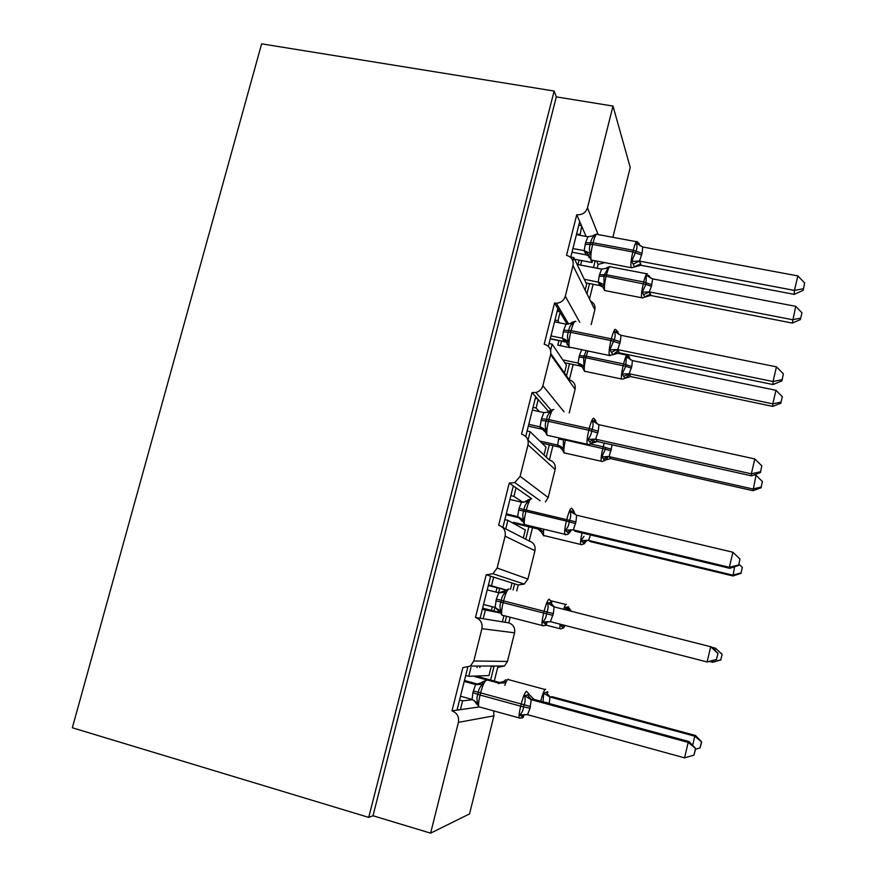 <?xml version="1.0" encoding="UTF-8"?>
<svg xmlns="http://www.w3.org/2000/svg" width="877" height="877" viewBox="0 0 877 877"><rect width="100%" height="100%" fill="white"/><g stroke="black" fill="none" stroke-linecap="round" stroke-linejoin="round"><path stroke-width="1.32" d="M467.693 667.583L457.005 710.151L460.392 709.668L462.596 700.876L459.537 700.032M430.607 833.15L458.408 722.352L493.915 715.84L469.546 813.889L430.607 833.15L372.999 815.763L556.325 96.876L613.001 106.073L587.469 207.838C585.661 212.859 582.087 215.161 576.748 214.712L566.531 255.36C571.618 256.862 573.777 260.25 572.999 265.512L565.303 296.229C563.889 300.559 560.896 302.894 556.325 303.234L554.538 303.069L544.189 344.212C549.276 345.812 551.436 349.276 550.646 354.615L542.852 385.716C541.8 389.267 539.476 391.526 535.891 392.49L532.043 392.512L521.563 434.17C526.671 435.869 528.82 439.421 528.02 444.825L520.116 476.321L514.766 482.58L509.263 483.074L498.662 525.246C503.771 527.044 505.919 530.695 505.108 536.176L497.106 568.066L492.929 573.733L486.209 574.764L475.466 617.474C480.585 619.381 482.734 623.108 481.901 628.677L473.799 660.973L470.478 666.082L462.859 667.616L451.973 710.874L457.005 710.151M470.96 667.561L468.757 676.31L488.971 675.564L490.999 667.408M468.757 676.31L465.709 675.487M493.784 667.386L490.627 680.048M473.799 660.973L507.443 661.455L504.494 665.983L497.708 667.353L494.299 681.045M486.209 574.764L490.649 576.178L480.092 618.23L483.205 618.734L485.387 610.041L482.339 609.263M475.466 617.474L480.092 618.23M490.649 576.178L493.641 577.132L491.471 585.781L505.81 589.87M493.641 577.132L512.069 583.008L510.491 589.311M488.292 585.562L505.689 589.98M491.471 585.781L488.434 585.014M512.069 583.008L518.23 584.97L516.75 590.901M514.624 583.819L513.089 589.969M506.522 616.301L505.042 622.275L508.781 622.878L510.184 617.244M509.263 483.074L513.319 485.902L502.894 527.428L505.744 528.908L507.904 520.324L504.856 519.59M502.324 527.132L502.894 527.428M513.319 485.902L516.06 487.809L513.911 496.36L522.933 502.302M516.06 487.809L531.681 498.728M513.911 496.36L510.874 495.637M528.853 526.792L525.751 539.223L529.182 540.988L532.503 527.669M532.043 392.512L535.715 396.722L525.74 436.45M535.715 396.722L538.204 399.572L536.088 408.013L539.377 411.631M538.204 399.572L549.046 411.993M536.088 408.013L533.052 407.345M549.298 444.814L546.228 457.103L549.364 460.008L552.938 445.626M554.538 303.069L557.849 308.627L548.355 346.393M557.849 308.627L560.085 312.387L557.991 320.719L559.263 322.791M560.085 312.387L567.145 324.249M550.252 338.851L567.101 342.315M557.991 320.719L554.966 320.105M569.513 363.736L566.487 375.893L569.316 379.916L573.152 364.503M472.802 699.693L462.596 700.876M460.392 709.668L478.853 707.015M500 612.88L485.387 610.041M483.205 618.734L502.378 621.837L503.924 615.632M505.744 528.908L523.306 537.963L525.312 529.949L507.904 520.324M527.91 440.068L544.003 455.031L545.987 447.106L530.146 431.692L527.11 431.013M528.02 440.166L530.146 431.692M550.833 353.661L564.47 373.043L566.432 365.205L552.115 344.124L549.09 343.488M550.603 350.153L552.115 344.124M576.748 214.712L579.708 221.596L570.697 257.454M579.708 221.596L581.703 226.244L579.993 235.299M590.901 259.965L592.041 262.563L592.622 260.261M581.703 226.244L586.077 236.439M574.621 259.23L592.041 262.563M579.631 234.477L576.606 233.918M596.623 261.028L598.081 264.426L597.127 268.252M595.198 260.754L593.499 267.562M589.508 283.567L586.954 293.806M593.137 284.28L589.487 298.936M585.156 290.155L586.647 284.214L573.832 257.597L570.806 257.016M572.944 261.127L573.832 257.597M458.408 722.352C459.252 716.706 457.114 712.88 451.973 710.874M493.915 715.84L493.674 710.885M612.87 237.305L630.234 167.43L613.001 106.073M604.944 262.607L598.081 264.426M591.175 324.589L594.847 309.811C595.538 305.865 594.124 302.993 590.594 301.173M569.217 412.924L575.104 389.235C575.794 384.477 573.865 381.374 569.316 379.916M520.116 476.321L548.18 497.533L555.141 469.524C555.843 464.711 553.913 461.543 549.364 460.008M548.18 497.533L545.351 501.951M497.106 568.066L527.921 579.039L534.959 550.723C535.672 545.845 533.753 542.611 529.182 540.988M527.921 579.039L524.227 584.071L518.23 584.97M507.443 661.455L514.558 632.821C515.281 627.888 513.352 624.577 508.781 622.878M482.624 608.123L499.901 612.574M372.999 815.763L368.713 817.386L72.342 727.778L261.62 43.85L554.121 91.033L556.325 96.876M368.713 817.386L554.121 91.033M493.926 666.838L490.868 666.027M564.47 373.043L566.487 375.893M544.003 455.031L546.228 457.103M523.306 537.963L525.751 539.223M502.378 621.837L505.042 622.275M581.429 225.619L578.809 225.137M458.901 709.877L457.191 709.405M559.69 311.719L557.191 311.225M537.568 398.838L535.31 398.344M514.766 486.91L513.166 486.538M650.624 295.472L792.326 323.065L795.68 306.336L652.685 278.908L651.447 286.308L649.243 291.898L650.646 295.45L646.349 295.944M800.712 318.143L801.962 312.793L800.712 318.143L792.545 319.721L649.484 291.942M586 282.887L599.835 285.584L598.213 282.01L599.495 274.654L601.677 269.118L577.976 264.58L579.105 260.085M584.268 279.281L598.991 282.284L602.499 286.362L604.692 290.561L605.612 290.715M602.466 286.724L599.835 285.584M581.703 260.579L580.574 265.084M650.646 295.45L644.869 297.095L642.26 292.107L645.867 284.4L606.106 276.343C604.527 283.238 604.045 287.963 604.67 290.528L641.602 297.742C641.153 295.198 641.723 290.462 643.323 283.523L643.707 281.955L606.5 274.786L606.106 276.343L603.913 276.299L604.078 284.685L602.499 286.362M651.447 286.308L645.867 284.4L646.382 275.29L649.55 276.112M605.996 268.472L607.191 267.496L608.221 267.989L604.297 274.742L606.5 274.786C608.243 268.263 609.603 265.621 610.556 266.871L646.667 273.767M608.221 267.989L601.677 269.129M598.465 282.043L604.078 284.685M652.444 278.864L646.382 275.29M649.243 291.898L642.26 292.107M801.962 312.793L795.68 306.336M792.326 323.065L800.591 319.48M592.841 235.935L593.882 235.047L594.979 235.475C592.545 237.119 591.12 239.542 590.714 242.732L590.287 244.409C589.114 247.566 589.18 250.592 590.473 253.497L588.785 255.558L585.639 251.293L584.159 250.69L585.551 242.754L587.93 236.779L576.43 234.641M585.134 244.42L592.644 244.409C590.934 251.863 590.451 257.06 591.197 259.987L588.785 255.569L589.015 257.706M803.168 290.342L804.658 282.975L803.168 290.342L794.189 294.354L640.868 265.26L634.63 266.981L631.703 261.302L636.011 251.228C637.228 248.158 637.283 245.461 636.187 243.137L638.675 243.357L640.122 245.812M794.189 294.354L794.441 290.419L639.53 261.127L640.868 265.26L636 265.884M803.299 288.752L794.441 290.419L797.851 275.915L642.742 246.996L642.063 253.354L639.53 261.127M572.023 252.192L586.066 254.856L584.159 250.69M572.933 248.542L584.181 250.669M590.473 253.497L584.433 250.723M587.93 236.779L594.979 235.475M631.703 261.302L639.267 261.083M636.187 243.137L642.742 246.996M797.851 275.915L804.658 282.975M574.819 321.388L572.067 322.352L573.087 323.054C570.631 324.764 569.195 327.242 568.767 330.497L568.34 332.197C567.167 335.365 567.222 338.401 568.537 341.296L566.926 342.94L567.211 344.957M563.231 331.89L570.675 332.328C569.041 339.388 568.57 344.299 569.272 347.062L566.926 342.94L562.245 338.237L563.659 330.201L566.049 324.161L554.527 321.826M781.933 380.892L783.358 373.821L781.933 380.892L772.999 384.543L773.021 381.539L617.737 349.616L619.326 352.85L612.968 354.725L609.855 349.802L614.174 339.75C615.402 336.636 615.479 333.863 614.393 331.418L618.066 332.054M772.999 384.543L619.294 352.861L615.029 353.201M781.988 379.675L773.021 381.539L776.474 366.86L620.982 335.31L620.291 341.756L617.737 349.616M550.307 338.643L564.382 341.548L562.245 338.237M550.997 335.902L562.267 338.215M568.537 341.296L562.519 338.281M566.049 324.161L573.087 323.054M609.855 349.802L617.474 349.572M614.393 331.418L620.982 335.31M776.474 366.86L783.358 373.821M552.916 409.625L549.978 410.743L550.942 411.719C548.454 413.484 546.996 416.027 546.557 419.327L546.13 421.048C544.935 424.249 545.001 427.285 546.327 430.179L544.76 431.616L540.057 426.858L541.493 418.713L543.904 412.618L532.361 410.085M587.941 444.771L587.162 444.222L589.114 444.562L591.021 443.576L587.733 439.41C589.958 437.283 591.251 434.521 591.635 431.111L592.063 429.379C593.301 426.222 593.389 423.361 592.326 420.796L594.957 420.598L596.316 422.506M760.436 472.582L761.784 465.819L760.436 472.582L751.534 475.86L597.215 441.493L592.633 441.909M751.534 475.86L751.337 473.832L595.669 439.202L597.467 441.548M760.392 471.749L751.337 473.832L754.823 458.956L598.958 424.709L598.257 431.254L595.669 439.202M528.327 426.145L542.435 429.281L539.991 427.198M528.787 424.336L540.079 426.847M546.327 430.179L540.331 426.902M543.904 412.618L550.942 411.719M587.733 439.41L595.406 439.158M592.326 420.796L598.958 424.709M754.823 458.956L761.784 465.819M530.771 498.892L527.811 499.978L528.513 501.469C526.003 503.299 524.523 505.897 524.073 509.263L523.635 511.006C522.44 514.218 522.506 517.277 523.843 520.171L522.341 521.344L517.605 516.564L519.063 508.32L521.497 502.17L509.921 499.43M565.38 534.915L564.788 534.268L567.364 534.521L568.778 533.589L565.336 530.125C567.562 528.064 568.855 525.312 569.239 521.87L569.666 520.116C570.927 516.915 571.037 513.966 569.995 511.28L572.692 510.874L574.227 512.069M738.664 565.435L739.936 559L738.664 565.435L729.796 568.34L575.115 531.254M729.796 568.34L729.357 567.287L573.328 529.905L575.378 531.319M738.533 565.007L729.357 567.287L732.898 552.236L576.66 515.227L575.937 521.87L573.328 529.905M506.084 514.7L520.214 518.088L517.605 516.564L506.303 513.845M523.843 520.171L517.879 516.63M521.497 502.17L528.513 501.469M565.336 530.125L573.065 529.851M569.995 511.28L576.66 515.227M732.898 552.236L739.936 559M508.375 589.201L505.273 590.385L505.81 592.337C503.266 594.233 501.765 596.897 501.304 600.317L500.866 602.082C499.66 605.316 499.737 608.386 501.085 611.269L499.627 612.201L495.33 607.52M543.192 625.86L542.129 625.498L545.176 625.608L546.25 624.764L542.666 621.979C544.88 619.995 546.174 617.255 546.568 613.779L547.007 612.003C548.278 608.748 548.399 605.711 547.38 602.894L551.874 602.762M716.619 659.482L707.103 661.96L550.438 621.683L553.343 613.615L554.089 606.884L711.335 646.908L718.033 653.42L716.388 659.46L718.033 653.42M716.388 659.46L707.103 661.96L710.688 646.711L717.814 653.376M487.206 589.881L498.805 592.819L505.81 592.337M483.545 604.472L495.132 607.465L496.349 599.046L498.805 592.819M501.085 611.269L495.132 607.465M542.666 621.979L550.438 621.683M547.38 602.894L554.089 606.884M781.056 402.094L782.317 396.689L781.056 402.094L772.79 403.858L775.97 390.309L632.405 360.59L631.78 366.553L629.171 373.777L630.749 376.595L772.769 406.402L772.79 403.858L629.423 373.821M564.755 362.738L579.861 365.917L578.042 363.089L579.335 355.645L581.539 350.055M562.815 359.877L578.053 363.067L582.01 366.465L584.619 371.442L585.485 371.42M558.923 340.638L557.794 345.143L569.973 347.665M582.153 366.86L579.861 365.917M561.532 341.175L560.392 345.691M622.319 379.237L624.906 378.349L622.144 373.997L625.75 366.323L585.891 357.739C584.378 364.295 583.907 368.789 584.499 371.212L621.53 379.007C621.102 376.606 621.65 372.1 623.185 365.501L623.569 363.911L586.285 356.161L585.891 357.739L583.72 357.575L583.885 365.983L582.361 367.452M631.385 368.132L625.75 366.323L626.321 356.994L632.405 360.59M630.574 359.833L628.656 356.95L629.62 357.356M586.22 350.57L584.104 355.996L586.285 356.161L587.875 350.91M578.294 363.122L583.885 365.983M629.171 373.777L622.144 373.997M782.317 396.689L775.97 390.309M772.769 406.402L781.012 403.124M761.159 487.031L762.442 481.561L761.159 487.031L752.817 488.971L609.12 456.643L610.677 458.627L752.981 490.692L756.029 475.268L754.242 474.863M612.168 444.814L609.12 456.643M610.677 458.627L605.042 460.129M541.909 443.148L559.669 447.149L557.64 445.067L558.868 437.897M539.739 441.032L557.651 445.067L561.993 449.408L564.317 453.223L565.117 453.08M539.892 427.176L541.811 427.603M602.039 461.488L604.702 460.557L601.797 456.829L605.415 449.188L565.446 440.057C563.988 446.294 563.538 450.559 564.097 452.85L601.216 461.247C600.822 458.978 601.348 454.703 602.817 448.41L603.212 446.81L590.572 443.992M565.61 439.399L565.446 440.057L563.286 439.761L563.472 448.191L561.993 449.408L560.71 446.459L563.472 448.191M557.893 445.121L560.71 446.459M608.879 456.588L601.797 456.829M762.442 481.561L756.029 475.268M752.981 490.692L761.192 487.733M741.032 572.966L742.337 567.43L741.032 572.966L732.602 575.093L588.588 540.407L590.331 541.602L732.975 575.981L734.553 566.783M590.506 534.948L588.588 540.407M513.177 523.24L513.407 522.308L515.84 523.657L539.245 529.291M539.191 529.28L537.009 527.987L541.416 532.24L543.784 535.935L544.496 535.704M513.407 522.308L524.83 525.049M540.517 529.807L541.416 532.24L542.819 531.352L537.239 527.636M515.84 523.657L515.61 524.589M581.506 544.727L584.257 543.74L581.221 540.616L583.961 536.264M588.346 540.353L581.221 540.616M742.337 567.43L738.96 564.196M732.975 575.981L741.153 573.328M569.326 610.765L564.733 607.75L568.449 606.665L568.68 607.717L567.211 608.452L569.381 609.943L568.406 606.654M714.93 650.405L715.446 648.191L711.664 647.226M721.99 654.319L715.446 648.191L722.177 654.363L720.675 659.921L722.177 654.363M720.872 659.942L712.727 662.256L709.427 661.532M720.675 659.921L712.146 662.223L712.519 660.644M495.933 592.096L497.007 587.776M491.35 610.37L492.26 606.72M494.88 607.388L493.97 611.039M499.627 588.434L498.542 592.764M560.721 628.952L563.56 627.921L560.414 625.356L563.648 625.071M485.726 680.585L482.471 681.857L482.821 684.345C480.256 686.307 478.732 689.026 478.25 692.512L477.812 694.299C476.595 697.555 476.671 700.635 478.031 703.518L476.639 704.176L474.424 700.646M520.236 718.307L519.173 717.923L522.593 717.879L523.405 717.145L519.71 714.996C521.914 713.078 523.207 710.359 523.602 706.84L524.051 705.042C525.334 701.743 525.476 698.618 524.479 695.669L529.237 694.584L534.016 699.407L531.232 699.682L530.026 708.309L527.537 714.678L684.564 757.86L688.193 742.413L531.495 699.758M695.395 748.969L693.948 755.13L695.724 748.596L688.193 742.413L689.081 741.569L534.016 699.407M464.207 681.451L475.564 684.542L478.579 684.334M464.448 680.486L478.634 684.345M460.491 696.228L472.111 699.429L472.9 692.677L475.564 684.542L482.054 682.525M478.031 703.518L472.111 699.429M475.827 684.608L482.821 684.345M519.71 714.996L527.537 714.678M524.479 695.669L531.232 699.682M684.564 757.86L693.948 755.13M695.724 748.596L689.081 741.569M543.027 701.852L543.729 693.279L547.588 691.679L547.939 692.304M692.644 745.34L694.781 736.198L549.956 696.985L549.199 703.529M701.392 742.238L700.065 747.906L701.677 741.931L694.781 736.198L695.538 735.496L552.335 696.744L550.197 697.051M498.399 683.6L501.052 682.876L477.581 676.518L474.753 676.627L498.443 683.04M477.033 667.507L477.395 666.06M480.201 666.049L479.84 667.485M504.801 680.53L505.185 682.865L498.684 683.106M549.956 696.985L543.729 693.279M695.538 735.496L701.677 741.931M700.065 747.906L695.582 749.21M481.901 628.677L514.558 632.821M505.108 536.176L534.959 550.723M528.02 444.825L555.141 469.524M542.852 385.716L564.043 411.784M550.646 354.615L575.104 389.235M565.303 296.229L579.763 322.287M572.999 265.512L594.847 309.811M587.469 207.838L598.147 234.565M642.359 297.95L644.858 297.095C650.635 293.148 649.967 295.604 650.69 294.475L649.528 291.986M651.819 284.751L643.707 281.955C645.439 275.378 646.689 272.692 647.467 273.92L647.555 273.964M599.495 274.654L604.297 274.742L603.913 276.299L599.101 276.211M599.791 285.54L602.477 286.823M650.12 277.834L648.662 275.433M644.003 294.453L649.386 291.931M632.01 267.858L592.381 260.217M639.574 261.171L640.879 264.174C640.934 265.139 640.495 262.957 634.63 266.981L631.056 267.584C630.519 264.668 631.111 259.46 632.832 251.951L641.646 255.043M636.406 241.679L597.577 234.466C596.481 232.942 594.968 235.694 593.06 242.732L592.644 244.409L632.832 251.951L633.26 250.252C635.134 243.17 636.527 240.375 637.415 241.866L639.125 243.488M642.063 253.354L633.26 250.252L593.06 242.732L585.551 242.754M588.807 255.393L585.036 250.877M588.741 256.018L586.011 254.823M639.421 261.105L633.611 263.9M610.206 355.678L570.521 347.325M617.781 349.66L616.849 349.605L617.233 351.436L612.968 354.714L609.252 355.338C608.737 352.587 609.307 347.665 610.962 340.55L619.875 343.466M575.871 321.497C574.643 320.379 573.054 323.427 571.102 330.629L570.675 332.328L610.962 340.55L611.379 338.84C613.308 331.572 614.777 328.48 615.797 329.566M620.291 341.756L611.379 338.84L571.102 330.629L563.659 330.201M570.434 323.613L572.067 322.352M616.706 349.474L611.817 352.225M616.948 331.44L618.899 334.444M541.065 420.434L548.443 421.333C546.875 428.009 546.415 432.657 547.073 435.255L548.366 435.551M543.565 428.469L547.073 435.255L587.162 444.222C586.691 441.646 587.239 436.987 588.807 430.256L597.829 432.986M553.88 409.57C552.532 408.923 550.866 412.267 548.87 419.612L548.443 421.333L588.807 430.256L589.234 428.524C591.197 421.113 592.753 417.715 593.893 418.318M598.257 431.254L589.234 428.524L548.87 419.612L541.493 418.713M547.544 412.387L549.978 410.743M595.724 439.234L593.981 439.202L589.761 441.646M597.489 441.537L591.197 443.345M594.957 420.598L597.533 424.183M518.625 510.063L525.926 511.444C524.435 517.759 523.986 522.144 524.589 524.589L525.915 524.906M521.563 518.669L524.589 524.589L564.788 534.268C564.349 531.846 564.887 527.45 566.378 521.081L575.509 523.613M531.615 498.706C530.146 498.553 528.392 502.214 526.364 509.701L525.926 511.444L566.378 521.081L566.816 519.327C568.811 511.773 570.445 508.057 571.716 508.167M575.937 521.87L519.063 508.32M523.92 502.236L527.614 500.219M573.383 529.927L570.905 529.96L567.43 532.186M572.692 510.874L576.036 515.029M495.911 600.8L503.135 602.674C501.71 608.66 501.271 612.793 501.819 615.084L503.157 615.435M499.156 609.943L501.819 615.084L542.129 625.498C541.723 623.229 542.249 619.074 543.674 613.045L552.905 615.391M509.088 588.96C507.476 589.289 505.634 593.269 503.573 600.909L503.135 602.674L543.674 613.045L544.113 611.269C546.152 603.562 547.873 599.517 549.265 599.123M553.343 613.615L496.349 599.046M498.662 592.786L504.977 590.813M550.613 621.727L547.632 621.881L544.825 623.843M550.142 602.269L554.352 606.95M631.78 366.553L623.569 363.911C625.345 357.18 626.66 354.253 627.537 355.119L627.757 357.838M579.335 355.645L584.104 355.996L583.72 357.575L578.952 357.213M579.818 365.884L582.196 366.992M624.983 378.25L630.782 376.573M623.942 376.189L629.467 373.854M611.116 450.899L605.415 449.188L605.81 447.588L603.212 446.81L604.242 443.049M559.614 447.117L561.51 447.928M563.286 439.761L558.561 439.125M611.499 449.298L605.81 447.588M603.65 458.868L607.629 456.61L609.164 456.665M543.597 529.171L543.455 535.452L580.673 544.453C580.3 542.457 580.76 538.61 582.054 532.92M583.128 542.49L586.439 540.418L588.642 540.429M566.783 607.421L566.63 608.934M545.943 625.082L559.877 628.677L560.008 624.139M563.571 609.296C564.788 605.875 565.72 604.187 566.367 604.253M571.398 611.291L568.713 607.586M562.365 627.077L564.722 625.356M472.9 692.677L480.048 695.044C478.689 700.723 478.261 704.626 478.765 706.774L480.092 707.136M476.408 702.345L478.765 706.774L519.173 717.923C518.811 715.807 519.316 711.894 520.675 706.171L530.026 708.309M486.56 680.399L486.275 680.322C484.532 681.166 482.602 685.474 480.497 693.258L480.048 695.044L520.675 706.171L521.124 704.363C523.196 696.513 525.005 692.139 526.54 691.229M530.464 706.511L473.35 690.901M526.792 714.536L524.172 714.963L521.925 716.662M527.318 694.814L531.55 699.769M540.714 701.227C542.6 694.025 544.2 690.024 545.505 689.201L545.724 689.267M508.232 679.16C507.355 679.357 506.204 681.418 504.801 685.343M504.407 681.188L498.432 683.03M550.252 697.062L546.305 692.501M549.265 703.277L543.378 701.918M556.325 303.234L568.636 324.084M535.891 392.49L550.92 409.987M514.766 482.58L540.1 500.712M492.929 573.733L524.227 584.071M470.478 666.082L504.494 665.983M607.213 267.485L609.679 266.63M607.18 267.529L606.182 268.406M598.816 282.131L602.466 286.626M593.915 235.036L596.481 234.159M593.882 235.069L592.951 235.891M617.605 331.506L615.873 329.785M565.04 339.289L566.926 342.94M570.872 323.481L572.045 322.418M595.812 420.543L594.08 418.735M548.574 412.113L549.956 410.809M591.021 443.576L594.025 440.44L593.773 438.993M573.766 510.611L572.023 508.726M526.145 501.797L527.603 500.252M568.778 533.589L570.774 531.034L570.653 529.686M551.436 601.732L549.693 599.78M546.239 624.775L547.336 621.541M616.125 352.927L627.603 355.295L629.291 357.005M615.884 352.883L615.281 352.751M580.41 363.955L582.339 367.54M624.906 378.349L628.984 375.235L628.513 373.69M604.702 460.557L607.717 457.498L607.465 456.446M584.257 543.74L586.395 541.098L586.242 540.199M565.818 604.527L550.855 600.745M563.56 627.932L565.117 625.454M528.842 693.915L527.099 691.898M523.394 717.156L523.821 714.591M545.066 689.497L508.77 679.708M505.854 679.664L504.79 680.541"/></g></svg>
